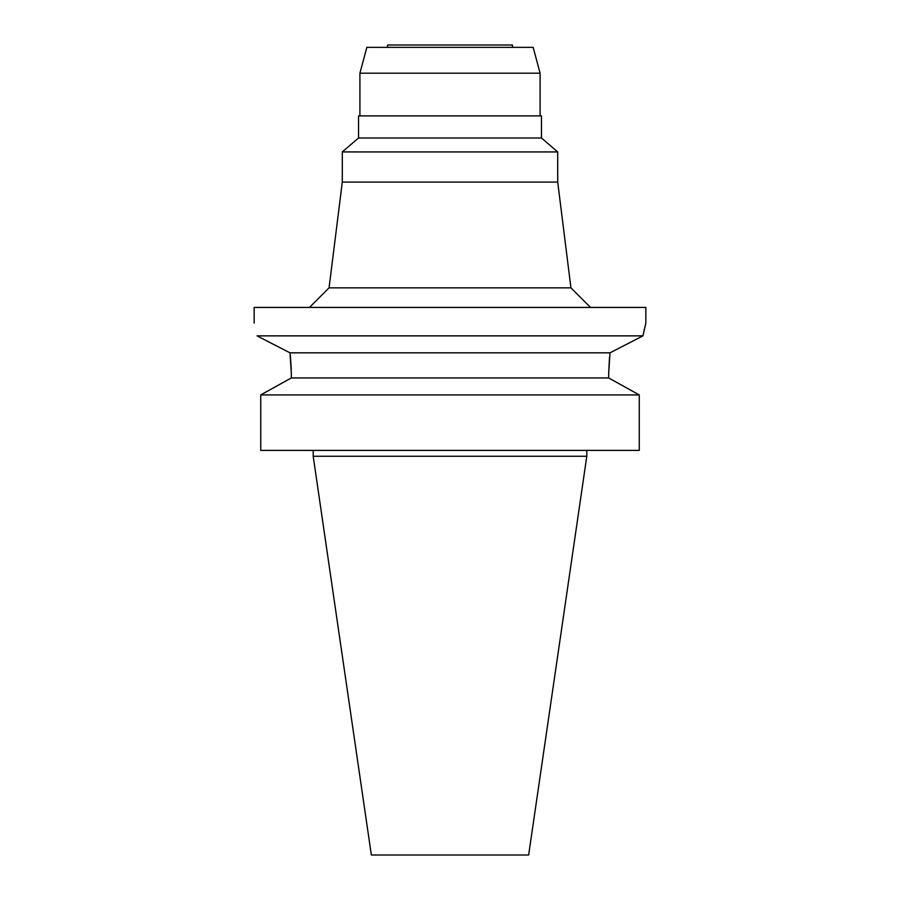 <?xml version="1.0" encoding="UTF-8"?>
<svg xmlns="http://www.w3.org/2000/svg" width="900" height="900" viewBox="0 0 900 900"><rect width="100%" height="100%" fill="white"/><g stroke="black" fill="none" stroke-linecap="round" stroke-linejoin="round"><path stroke-width="1.35" d="M512.471 47.351L512.471 45L387.529 45L387.529 47.351M533.16 47.351L366.84 47.351L359.91 73.204L540.09 73.204L533.16 47.351M541.462 115.897L358.537 115.897L358.537 137.993L541.462 137.993L541.462 115.897M541.462 137.993L557.707 151.931L342.293 151.931L358.537 137.993M342.293 151.931L342.293 182.093L557.707 182.093L557.707 151.931M342.293 182.093L329.062 287.843L570.938 287.843L590.512 307.429M291.33 373.264L289.991 352.834L257.051 335.869C253.294 318.915 253.294 318.915 257.051 335.869L642.949 335.869L645.84 323.1L645.84 307.429L254.16 307.429L254.16 323.1M610.099 352.789L642.949 335.869L643.163 334.834M643.163 334.8L645.188 325.721M635.636 339.626L640.384 337.196M289.991 352.834L610.009 352.834L608.67 373.421L609.491 357.311M257.051 335.869L259.234 336.994M263.993 339.435L268.189 341.584M275.186 345.184L278.269 346.77M286.819 351.191L288.338 351.979M290.228 354.679L290.363 355.928M290.374 356.006L291.274 369.248M291.33 377.955L291.33 373.421L291.33 377.955L608.67 377.955L639.259 394.92L639.259 450.394L260.741 450.394L260.741 394.92L291.33 377.955M608.67 373.421L608.67 377.955L639.259 394.92L260.741 394.92M265.691 392.152L281.61 383.321M586.8 456.266L528.649 855L371.351 855L313.2 456.266L586.8 456.266L586.8 450.394M359.91 115.897L359.91 73.204M540.09 115.897L540.09 73.204M557.707 182.093L570.938 287.843M329.062 287.843L309.488 307.429M313.2 456.266L313.2 450.394"/></g></svg>
